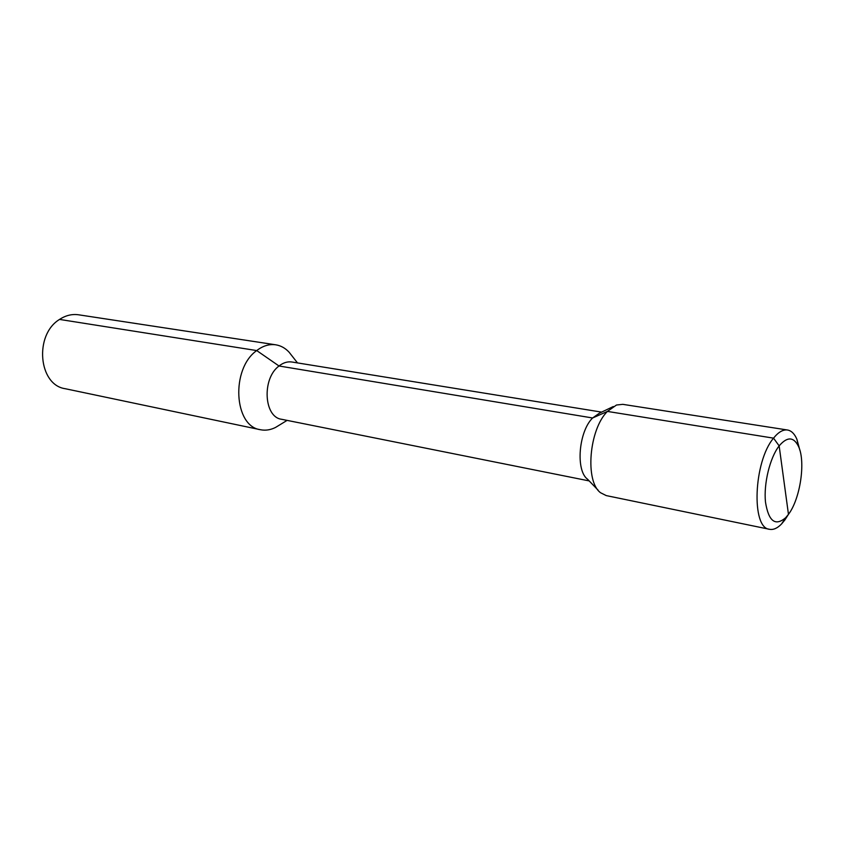 <?xml version="1.0" encoding="UTF-8"?>
<svg xmlns="http://www.w3.org/2000/svg" width="844" height="844" viewBox="0 0 844 844"><rect width="100%" height="100%" fill="white"/><g stroke="black" fill="none" stroke-linecap="round" stroke-linejoin="round"><path stroke-width="1.27" d="M260.416 429.723L65.188 388.704C38.465 385.022 34.013 334.762 59.555 319.422C65.684 315.403 72.025 313.862 78.566 314.791L275.788 344.816C269.299 343.898 262.948 345.818 256.713 350.566C230.718 368.786 233.851 426.41 260.416 429.723C265.459 430.735 270.513 429.965 275.555 427.433L279.554 424.986M292.045 355.957L289.154 352.264C285.325 348.118 280.862 345.639 275.788 344.816M769.549 529.304C773.399 530.021 777.408 528.238 781.544 523.976L784.836 519.999L788.465 514.355L785.711 517.667C775.309 526.54 768.567 521.339 765.476 502.043C763.577 483.633 769.939 457.638 779.149 445.885C787.241 436.432 793.719 436.664 798.582 446.571C805.788 461.942 800.239 498.909 788.465 514.355L779.149 445.885L773.547 438.152C753.639 461.425 751.065 528.249 769.549 529.304L606.256 495.597L600.601 492.759C584.818 481.576 589.017 429.469 607.416 411.418L592.604 417.98L279.016 365.99C283.236 362.677 287.54 361.359 291.95 362.013L601.624 412.115M59.555 319.422L256.713 350.566L279.016 365.99C261.777 378.46 263.834 417.179 281.579 419.278L589.175 480.911M613.303 406.534L599.535 413.106L592.604 417.98C578.625 431.622 575.513 470.572 587.572 479.244L598.153 490.227M787.515 430.007C783.032 429.396 778.379 432.107 773.547 438.152L607.416 411.418L616.489 405.014L622.777 404.339L787.515 430.007C791.387 430.693 794.51 433.763 796.884 439.218L799.869 450.211M787.937 515.167L784.836 519.999L788.465 514.355L783.876 480.626M297.489 362.909L289.154 352.264M287.087 420.386L275.555 427.433M798.582 446.571L796.884 439.218M785.711 517.667L781.544 523.976"/></g></svg>
